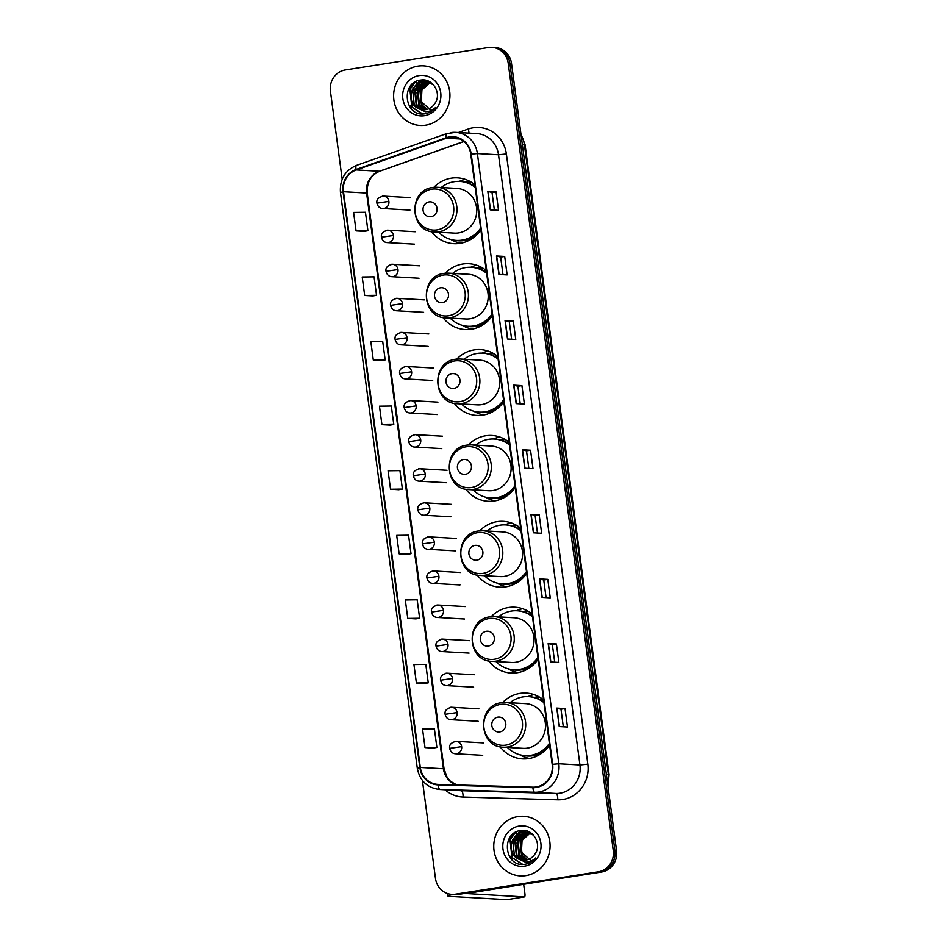 <?xml version="1.0" encoding="UTF-8"?>
<svg xmlns="http://www.w3.org/2000/svg" width="947" height="947" viewBox="0 0 947 947"><rect width="100%" height="100%" fill="white"/><g stroke="black" fill="none" stroke-linecap="round" stroke-linejoin="round"><path stroke-width="1.42" d="M543.578 699.94A32.967 31.097 -86.7 0 0 526.248 693.086A32.967 31.097 -86.7 0 0 520.021 693.393A32.967 31.097 -86.7 0 0 502.632 702.579M500.111 746.781A32.967 31.097 -86.7 0 0 522.495 758.902A32.967 31.097 -86.7 0 0 528.722 758.594A32.967 31.097 -86.7 0 0 549.603 745.088M534.025 694.601A32.967 31.097 -86.7 0 0 527.952 696.613M532.119 614.058A32.967 31.097 -86.7 0 0 514.789 607.205A32.967 31.097 -86.7 0 0 508.563 607.512A32.967 31.097 -86.7 0 0 491.173 616.71M488.652 660.911A32.967 31.097 -86.7 0 0 511.037 673.033A32.967 31.097 -86.7 0 0 517.263 672.725A32.967 31.097 -86.7 0 0 538.145 659.207M522.566 608.72A32.967 31.097 -86.7 0 0 516.494 610.744M520.661 528.189A32.967 31.097 -86.7 0 0 503.331 521.335A32.967 31.097 -86.7 0 0 497.104 521.643A32.967 31.097 -86.7 0 0 479.715 530.841M477.193 575.03A32.967 31.097 -86.7 0 0 499.578 587.152A32.967 31.097 -86.7 0 0 505.805 586.844A32.967 31.097 -86.7 0 0 526.686 573.337M511.108 522.851A32.967 31.097 -86.7 0 0 505.035 524.863M509.202 442.32A32.967 31.097 -86.7 0 0 491.872 435.466A32.967 31.097 -86.7 0 0 485.645 435.774A32.967 31.097 -86.7 0 0 468.256 444.96M465.735 489.161A32.967 31.097 -86.7 0 0 488.119 501.283A32.967 31.097 -86.7 0 0 494.346 500.975A32.967 31.097 -86.7 0 0 515.227 487.468M499.649 436.981A32.967 31.097 -86.7 0 0 493.576 438.994M497.743 356.439A32.967 31.097 -86.7 0 0 480.413 349.597A32.967 31.097 -86.7 0 0 474.187 349.905A32.967 31.097 -86.7 0 0 456.797 359.091M454.276 403.292A32.967 31.097 -86.7 0 0 476.661 415.413A32.967 31.097 -86.7 0 0 482.887 415.106A32.967 31.097 -86.7 0 0 503.768 401.599M488.19 351.1A32.967 31.097 -86.7 0 0 482.118 353.124M486.285 270.57A32.967 31.097 -86.7 0 0 468.966 263.716A32.967 31.097 -86.7 0 0 462.74 264.024A32.967 31.097 -86.7 0 0 445.339 273.221M442.817 317.411A32.967 31.097 -86.7 0 0 465.214 329.544A32.967 31.097 -86.7 0 0 471.428 329.236A32.967 31.097 -86.7 0 0 492.31 315.718M476.732 265.231A32.967 31.097 -86.7 0 0 470.659 267.243M474.826 184.701A32.967 31.097 -86.7 0 0 457.508 177.847A32.967 31.097 -86.7 0 0 451.281 178.154A32.967 31.097 -86.7 0 0 433.88 187.34M431.37 231.542A32.967 31.097 -86.7 0 0 453.755 243.663A32.967 31.097 -86.7 0 0 459.982 243.355A32.967 31.097 -86.7 0 0 480.851 229.849M465.285 179.362A32.967 31.097 -86.7 0 0 459.2 181.374M465.439 182.179A30.162 28.457 93.3 0 1 467.321 181.812A30.162 28.457 93.3 0 1 470.174 181.528M476.897 268.048A30.162 28.457 93.3 0 1 478.78 267.693A30.162 28.457 93.3 0 1 481.632 267.397M488.356 353.929A30.162 28.457 93.3 0 1 490.238 353.562A30.162 28.457 93.3 0 1 493.091 353.267M499.815 439.799A30.162 28.457 93.3 0 1 501.697 439.432A30.162 28.457 93.3 0 1 504.538 439.136M511.273 525.668A30.162 28.457 93.3 0 1 513.156 525.301A30.162 28.457 93.3 0 1 515.997 525.017M522.732 611.537A30.162 28.457 93.3 0 1 524.614 611.182A30.162 28.457 93.3 0 1 527.455 610.886M534.191 697.418A30.162 28.457 93.3 0 1 536.073 697.051A30.162 28.457 93.3 0 1 538.914 696.755M422.409 780.435L435.49 878.485A18.656 17.602 -86.7 0 0 451.861 894.382L455.152 894.572A18.656 17.602 -86.7 0 0 458.679 894.394L601.605 871.998A18.656 17.602 -86.7 0 0 616.568 850.808L511.51 63.437A18.656 17.602 -86.7 0 0 495.139 47.539L493.494 47.445A18.656 17.602 -86.7 0 1 509.865 63.342A18.656 17.602 -86.7 0 0 493.494 47.445L491.848 47.35A18.656 17.602 -86.7 0 0 488.321 47.528L345.395 69.924A18.656 17.602 -86.7 0 0 330.432 91.113L342.187 179.208M451.861 894.382A18.656 17.602 -86.7 0 0 455.377 894.205L598.303 871.808A18.656 17.602 -86.7 0 0 613.265 850.619L614.923 850.714L509.865 63.342L614.923 850.714A18.656 17.602 -86.7 0 1 599.948 871.903A18.656 17.602 -86.7 0 0 614.923 850.714L616.568 850.808M455.377 894.205L599.948 871.903L457.034 894.299A18.656 17.602 -86.7 0 1 453.506 894.477A18.656 17.602 -86.7 0 0 457.034 894.299L458.679 894.394M417.84 66.112A29.854 28.161 -86.7 0 0 393.644 97.02A29.854 28.161 -86.7 0 0 420.089 125.442A29.854 28.161 -86.7 0 0 425.724 125.158A29.854 28.161 -86.7 0 0 449.92 94.238A29.854 28.161 -86.7 0 0 423.487 65.828A29.854 28.161 -86.7 0 0 417.84 66.112A29.854 28.161 -86.7 0 0 393.644 97.02A29.854 28.161 -86.7 0 0 420.089 125.442A29.854 28.161 -86.7 0 0 425.724 125.158A29.854 28.161 -86.7 0 0 449.92 94.238A29.854 28.161 -86.7 0 0 423.487 65.828A29.854 28.161 -86.7 0 0 417.84 66.112M517.973 816.574A29.854 28.161 -86.7 0 0 493.778 847.494A29.854 28.161 -86.7 0 0 520.223 875.904A29.854 28.161 -86.7 0 0 525.857 875.62A29.854 28.161 -86.7 0 0 550.053 844.712A29.854 28.161 -86.7 0 0 523.62 816.29A29.854 28.161 -86.7 0 0 517.973 816.574A29.854 28.161 -86.7 0 0 493.778 847.494A29.854 28.161 -86.7 0 0 520.223 875.904A29.854 28.161 -86.7 0 0 525.857 875.62A29.854 28.161 -86.7 0 0 550.053 844.712A29.854 28.161 -86.7 0 0 523.62 816.29A29.854 28.161 -86.7 0 0 517.973 816.574M449.541 137.398A19.899 18.774 93.3 0 1 453.293 137.22A19.899 18.774 93.3 0 1 470.754 154.172L552.172 764.383A19.899 18.774 93.3 0 1 532.948 787.194L438.26 784.424A19.899 18.774 93.3 0 1 437.774 784.4A19.899 18.774 93.3 0 1 420.314 767.449L343.501 191.72A19.899 18.774 93.3 0 1 356.273 169.927L446.357 138.203A19.899 18.774 93.3 0 1 449.541 137.398M449.47 136.913A20.396 19.236 -86.7 0 0 446.203 137.729L356.131 169.466A20.396 19.236 -86.7 0 0 343.039 191.803L419.852 767.52A20.396 19.236 -86.7 0 0 438.248 784.921L532.924 787.691A20.396 19.236 -86.7 0 0 552.646 764.312L471.227 154.101A20.396 19.236 -86.7 0 0 449.47 136.913M559.227 726.55L567.478 727.024L565.016 708.569L556.765 708.096L559.227 726.55M563.311 726.787L560.967 709.196L556.765 708.096M560.967 709.208L565.016 708.569M550.609 661.965L558.86 662.438L556.398 643.984L548.147 643.51L550.609 661.965M554.693 662.202L552.35 644.611L548.147 643.51M552.35 644.611L556.398 643.984M541.992 597.379L550.243 597.841L547.78 579.386L539.53 578.925L541.992 597.379M546.076 597.604L543.732 580.014L539.53 578.925M543.732 580.026L547.78 579.386M533.374 532.782L541.625 533.256L539.163 514.801L530.912 514.328L533.374 532.782M537.458 533.019L535.114 515.428L530.912 514.328M535.114 515.44L539.163 514.801M490.274 209.843L498.524 210.317L496.062 191.862L487.812 191.389L490.274 209.843M494.37 210.08L492.014 192.478L487.812 191.389M492.026 192.49L496.062 191.862M498.891 274.429L507.142 274.902L504.68 256.448L496.429 255.974L498.891 274.429M502.987 274.666L500.643 257.075L496.429 255.974M500.643 257.075L504.68 256.448M507.509 339.014L515.76 339.488L513.298 321.033L505.047 320.56L507.509 339.014M511.605 339.251L509.261 321.66L505.047 320.56M509.261 321.672L513.298 321.033M516.139 403.611L524.378 404.073L521.915 385.63L513.676 385.157L516.139 403.611M520.223 403.836L517.879 386.246L513.676 385.157M517.879 386.258L521.915 385.63M524.756 468.197L532.995 468.67L530.533 450.216L522.294 449.742L524.756 468.197M528.84 468.434L526.496 450.843L522.294 449.742M526.496 450.843L530.533 450.216M613.265 850.619L508.208 63.248A18.656 17.602 -86.7 0 0 491.848 47.35M416.029 618.888L407.778 618.415L419.639 618.249L417.177 599.794L405.316 599.96L407.778 618.415M416.396 683L428.257 682.834L425.795 664.38L413.934 664.545L416.396 683L424.647 683.45M433.264 748.059L425.014 747.597L436.875 747.432L434.413 728.977L422.551 729.143L425.014 747.597M381.925 424.647L393.786 424.481L391.324 406.026L379.463 406.192L381.925 424.647L390.176 425.096M381.558 360.523L373.307 360.061L385.169 359.896L382.706 341.441L370.845 341.607L373.307 360.061M372.94 295.938L364.69 295.464L376.551 295.298L374.077 276.844L362.228 277.009L364.69 295.464M356.072 230.879L367.921 230.713L365.459 212.258L353.61 212.424L356.072 230.879L364.323 231.328M407.411 554.291L399.161 553.829L411.022 553.664L408.559 535.209L396.698 535.375L399.161 553.829M390.543 489.232L402.404 489.066L399.942 470.612L388.081 470.777L390.543 489.232L398.794 489.694M402.404 489.066L398.711 489.706M393.786 424.481L390.093 425.108M385.169 359.896L381.475 360.523M376.551 295.298L372.858 295.938M367.921 230.713L364.24 231.34M411.022 553.664L407.328 554.291M419.639 618.249L415.946 618.876M428.257 682.834L424.564 683.474M436.875 747.432L433.181 748.059M426.967 109.39L421.403 104.939L419.983 91.066L429.642 82.602M429.974 82.519L430.636 82.389M427.31 109.296L422.054 104.975L420.634 91.101L429.962 82.72M425.617 109.663L418.787 104.797L417.367 90.912L428.352 82.188M425.949 109.615L419.438 104.833L418.018 90.948L428.671 82.282M424.268 109.793L416.159 104.644L414.75 90.77L425.629 82.058L427.05 81.916M424.611 109.781L416.822 104.679L415.402 90.805L427.369 81.975M416.834 107.733A14.051 13.258 -86.7 0 0 423.049 109.781A14.051 13.258 -86.7 0 0 425.7 109.651A14.051 13.258 -86.7 0 0 434.981 103.306C442.083 93.433 432.72 78.092 421.155 80.022C400.38 81.62 404.227 116.481 423.854 113.924L424.848 113.806C429.145 113.072 432.732 110.965 435.584 107.473C432.613 110.302 429.18 111.71 425.286 111.687L416.834 107.733C406.748 101.838 410.749 83.016 423.001 81.904L425.736 81.785L433.253 84.614M423.273 109.793L414.194 104.537L412.785 90.652L423.664 81.951L426.067 81.809M428.683 82.152L429.666 82.069M429.003 82.223L429.997 82.129M427.381 81.916L429.015 81.963M427.701 81.963L428.683 81.951M430.506 109.959L421.273 101.637L422.007 88.533M424.019 85.49L427.168 82.626M419.107 75.582A20.278 19.129 -86.7 0 0 402.842 98.606A20.278 19.129 -86.7 0 0 424.457 115.688A20.278 19.129 -86.7 0 0 440.722 92.664A20.278 19.129 -86.7 0 0 419.107 75.582M422.634 113.948L412.17 107.248L410.181 89.148L415.508 81.762M412.999 88.852L420.776 80.069M415.615 88.994L419.367 83.36M420.018 82.72L423.794 79.998M418.231 89.148L421.983 83.502M422.634 82.874L423.711 81.939M423.877 81.809L426.032 80.353M422.362 113.936L411.838 107.236L409.862 89.125L414.478 82.377M411.483 92.546L412.478 89.278L420.29 80.14M414.099 92.699L415.094 89.432L418.633 83.774M419.391 82.993L423.475 79.974M416.727 92.842L421.249 83.916M422.007 83.135L423.273 82.01M423.475 81.844L425.771 80.294M417.639 89.776L417.331 87.444M417.236 86.722L417.154 86.13M417.094 85.715L416.988 84.934M416.929 84.437L416.763 83.194M416.716 82.886L416.502 81.276M411.412 108.798A15.554 5.066 81.1 0 0 410.82 105.638M431.039 216.674A7.458 7.043 -86.7 0 0 437.029 208.21A7.458 7.043 -86.7 0 0 429.062 201.912A7.458 7.043 -86.7 0 0 423.084 210.388A7.458 7.043 -86.7 0 0 431.039 216.674M434.578 231.979A22.385 21.118 -86.7 0 0 438.804 231.778A22.385 21.118 -86.7 0 0 456.963 208.589A22.385 21.118 -86.7 0 0 437.135 187.269L432.755 187.494C407.837 189.98 409.53 231.956 434.578 231.979L454.347 233.104A22.385 21.118 -86.7 0 0 458.585 232.903A22.385 21.118 -86.7 0 0 476.732 209.713A22.385 21.118 -86.7 0 0 456.904 188.406L437.135 187.269A22.385 21.118 -86.7 0 0 432.897 187.482M438.674 232.216A29.546 27.865 -86.7 0 0 456.418 240.396A29.546 27.865 -86.7 0 0 462.006 240.112A29.546 27.865 -86.7 0 0 480.626 228.132M475.193 187.447A29.546 27.865 -86.7 0 0 459.78 181.398A29.546 27.865 -86.7 0 0 454.205 181.682A29.546 27.865 -86.7 0 0 441.231 187.506M456.418 240.396L457.247 240.443A29.546 27.865 -86.7 0 0 462.823 240.159A29.546 27.865 -86.7 0 0 480.756 229.15M475.11 186.784A29.546 27.865 -86.7 0 0 460.609 181.445L459.78 181.398M471.085 182.049A29.546 27.865 -86.7 0 0 465.936 182.309M460.775 243.225A32.34 30.505 93.3 0 1 451.885 240.041L450.843 239.461M473.666 183.777L472.837 184.192A29.819 28.126 -86.7 0 1 474.921 185.387M442.498 302.555A7.458 7.043 -86.7 0 0 448.476 294.079A7.458 7.043 -86.7 0 0 440.521 287.793A7.458 7.043 -86.7 0 0 434.543 296.269A7.458 7.043 -86.7 0 0 442.498 302.555M446.037 317.861A22.385 21.118 -86.7 0 0 450.263 317.647A22.385 21.118 -86.7 0 0 468.422 294.458A22.385 21.118 -86.7 0 0 448.582 273.15L444.214 273.363C419.296 275.849 420.989 317.825 446.037 317.861L465.806 318.985A22.385 21.118 -86.7 0 0 470.043 318.772A22.385 21.118 -86.7 0 0 488.19 295.582A22.385 21.118 -86.7 0 0 468.363 274.275L448.582 273.15A22.385 21.118 -86.7 0 0 444.356 273.352M450.133 318.085A29.546 27.865 -86.7 0 0 467.877 326.265A29.546 27.865 -86.7 0 0 473.453 325.993A29.546 27.865 -86.7 0 0 492.085 314.002M486.651 273.328A29.546 27.865 -86.7 0 0 471.239 267.279A29.546 27.865 -86.7 0 0 465.664 267.551A29.546 27.865 -86.7 0 0 452.69 273.375M467.877 326.265L468.706 326.313A29.546 27.865 -86.7 0 0 474.281 326.04A29.546 27.865 -86.7 0 0 492.215 315.02M486.569 272.653A29.546 27.865 -86.7 0 0 472.068 267.326L471.239 267.279M482.544 267.918A29.546 27.865 -86.7 0 0 477.395 268.179M472.222 329.094A32.34 30.505 93.3 0 1 463.343 325.922L462.302 325.342M485.124 269.658L484.296 270.073A29.819 28.126 -86.7 0 1 486.379 271.268M453.956 388.424A7.458 7.043 -86.7 0 0 459.934 379.948A7.458 7.043 -86.7 0 0 451.979 373.663A7.458 7.043 -86.7 0 0 445.99 382.138A7.458 7.043 -86.7 0 0 453.956 388.424M457.496 403.73A22.385 21.118 -86.7 0 0 461.722 403.517A22.385 21.118 -86.7 0 0 479.88 380.327A22.385 21.118 -86.7 0 0 460.041 359.02L455.673 359.233C430.755 361.718 432.448 403.706 457.496 403.73L477.264 404.854A22.385 21.118 -86.7 0 0 481.502 404.641A22.385 21.118 -86.7 0 0 499.649 381.463A22.385 21.118 -86.7 0 0 479.821 360.144L460.041 359.02A22.385 21.118 -86.7 0 0 455.815 359.233M461.591 403.967A29.546 27.865 -86.7 0 0 479.336 412.134A29.546 27.865 -86.7 0 0 484.911 411.862A29.546 27.865 -86.7 0 0 503.544 399.883M498.11 359.197A29.546 27.865 -86.7 0 0 482.698 353.148A29.546 27.865 -86.7 0 0 477.122 353.42A29.546 27.865 -86.7 0 0 464.137 359.256M479.336 412.134L480.165 412.182A29.546 27.865 -86.7 0 0 485.74 411.909A29.546 27.865 -86.7 0 0 503.674 400.889M498.027 358.522A29.546 27.865 -86.7 0 0 483.526 353.195L482.698 353.148M493.991 353.787A29.546 27.865 -86.7 0 0 488.853 354.048M483.68 414.964A32.34 30.505 93.3 0 1 474.802 411.791L473.76 411.211M496.583 355.527L495.755 355.942A29.819 28.126 -86.7 0 1 497.838 357.137M465.415 474.293A7.458 7.043 -86.7 0 0 471.393 465.817A7.458 7.043 -86.7 0 0 463.438 459.532A7.458 7.043 -86.7 0 0 457.448 468.007A7.458 7.043 -86.7 0 0 465.415 474.293M468.954 489.599A22.385 21.118 -86.7 0 0 473.18 489.386A22.385 21.118 -86.7 0 0 491.339 466.208A22.385 21.118 -86.7 0 0 471.499 444.889L467.131 445.114C442.213 447.588 443.906 489.575 468.954 489.599L488.723 490.724A22.385 21.118 -86.7 0 0 492.949 490.522A22.385 21.118 -86.7 0 0 511.108 467.333A22.385 21.118 -86.7 0 0 491.28 446.025L471.499 444.889A22.385 21.118 -86.7 0 0 467.273 445.102M473.05 489.836A29.546 27.865 -86.7 0 0 490.795 498.015A29.546 27.865 -86.7 0 0 496.37 497.731A29.546 27.865 -86.7 0 0 515.002 485.752M509.569 445.066A29.546 27.865 -86.7 0 0 494.156 439.017A29.546 27.865 -86.7 0 0 488.581 439.301A29.546 27.865 -86.7 0 0 475.595 445.126M490.795 498.015L491.623 498.063A29.546 27.865 -86.7 0 0 497.199 497.779A29.546 27.865 -86.7 0 0 515.132 486.77M509.486 444.403A29.546 27.865 -86.7 0 0 494.985 439.065L494.156 439.017M505.449 439.668A29.546 27.865 -86.7 0 0 500.312 439.929M495.139 500.845A32.34 30.505 93.3 0 1 486.261 497.66L485.219 497.08M508.03 441.397L507.201 441.811A29.819 28.126 -86.7 0 1 509.297 443.007M476.862 560.174A7.458 7.043 -86.7 0 0 482.852 551.699A7.458 7.043 -86.7 0 0 474.897 545.413A7.458 7.043 -86.7 0 0 468.907 553.877A7.458 7.043 -86.7 0 0 476.862 560.174M480.413 575.468A22.385 21.118 -86.7 0 0 484.639 575.267A22.385 21.118 -86.7 0 0 502.798 552.077A22.385 21.118 -86.7 0 0 482.958 530.77L478.59 530.983C453.672 533.469 455.365 575.445 480.413 575.468L500.182 576.605A22.385 21.118 -86.7 0 0 504.408 576.392A22.385 21.118 -86.7 0 0 522.566 553.202A22.385 21.118 -86.7 0 0 502.727 531.894L482.958 530.77A22.385 21.118 -86.7 0 0 478.732 530.971M484.509 575.705A29.546 27.865 -86.7 0 0 502.253 583.885A29.546 27.865 -86.7 0 0 507.829 583.612A29.546 27.865 -86.7 0 0 526.461 571.621M521.028 530.936A29.546 27.865 -86.7 0 0 505.615 524.898A29.546 27.865 -86.7 0 0 500.04 525.171A29.546 27.865 -86.7 0 0 487.054 530.995M502.253 583.885L503.082 583.932A29.546 27.865 -86.7 0 0 508.657 583.648A29.546 27.865 -86.7 0 0 526.591 572.639M520.945 530.273A29.546 27.865 -86.7 0 0 506.444 524.946L505.615 524.898M516.908 525.538A29.546 27.865 -86.7 0 0 511.771 525.798M506.598 586.714A32.34 30.505 93.3 0 1 497.72 583.53L496.678 582.961M519.489 527.266L518.66 527.692A29.819 28.126 -86.7 0 1 520.755 528.888M488.321 646.043A7.458 7.043 -86.7 0 0 494.31 637.568A7.458 7.043 -86.7 0 0 486.356 631.282A7.458 7.043 -86.7 0 0 480.366 639.758A7.458 7.043 -86.7 0 0 488.321 646.043M491.872 661.349A22.385 21.118 -86.7 0 0 496.098 661.136A22.385 21.118 -86.7 0 0 514.257 637.947A22.385 21.118 -86.7 0 0 494.417 616.639L490.049 616.852C465.131 619.338 466.824 661.314 491.872 661.349L511.64 662.474A22.385 21.118 -86.7 0 0 515.866 662.261A22.385 21.118 -86.7 0 0 534.025 639.071A22.385 21.118 -86.7 0 0 514.185 617.764L494.417 616.639A22.385 21.118 -86.7 0 0 490.191 616.852M495.968 661.574A29.546 27.865 -86.7 0 0 513.712 669.754A29.546 27.865 -86.7 0 0 519.287 669.482A29.546 27.865 -86.7 0 0 537.92 657.502M532.486 616.817A29.546 27.865 -86.7 0 0 517.074 610.768A29.546 27.865 -86.7 0 0 511.487 611.04A29.546 27.865 -86.7 0 0 498.513 616.876M513.712 669.754L514.529 669.801A29.546 27.865 -86.7 0 0 520.116 669.529A29.546 27.865 -86.7 0 0 538.05 658.508M532.403 616.142A29.546 27.865 -86.7 0 0 517.902 610.815L517.074 610.768M528.367 611.407A29.546 27.865 -86.7 0 0 523.229 611.667M518.056 672.583A32.34 30.505 93.3 0 1 509.178 669.411L508.137 668.831M530.947 613.147L530.119 613.561A29.819 28.126 -86.7 0 1 532.214 614.757M499.779 731.913A7.458 7.043 -86.7 0 0 505.769 723.437A7.458 7.043 -86.7 0 0 497.814 717.151A7.458 7.043 -86.7 0 0 491.824 725.627A7.458 7.043 -86.7 0 0 499.779 731.913M503.331 747.219A22.385 21.118 -86.7 0 0 507.556 747.005A22.385 21.118 -86.7 0 0 525.703 723.816A22.385 21.118 -86.7 0 0 505.876 702.508L501.508 702.721C476.578 705.207 478.282 747.195 503.331 747.219L523.099 748.343A22.385 21.118 -86.7 0 0 527.325 748.142A22.385 21.118 -86.7 0 0 545.484 724.952A22.385 21.118 -86.7 0 0 525.644 703.633L505.876 702.508A22.385 21.118 -86.7 0 0 501.65 702.721M507.426 747.455A29.546 27.865 -86.7 0 0 525.171 755.623A29.546 27.865 -86.7 0 0 530.746 755.351A29.546 27.865 -86.7 0 0 549.378 743.371M543.945 702.686A29.546 27.865 -86.7 0 0 528.533 696.637A29.546 27.865 -86.7 0 0 522.945 696.909A29.546 27.865 -86.7 0 0 509.971 702.745M525.171 755.623L525.987 755.67A29.546 27.865 -86.7 0 0 531.575 755.398A29.546 27.865 -86.7 0 0 549.509 744.378M543.85 702.023A29.546 27.865 -86.7 0 0 529.361 696.684L528.533 696.637M539.826 697.288A29.546 27.865 -86.7 0 0 534.688 697.548M529.515 758.464A32.34 30.505 93.3 0 1 520.637 755.28L519.595 754.7M542.406 699.016L541.577 699.431A29.819 28.126 -86.7 0 1 543.673 700.626M452.524 894.418A24.882 1.645 172.4 0 0 447.919 896.016A24.882 1.645 172.4 0 0 449.34 896.371L506.882 899.65L524.307 896.916L466.409 893.554L547.224 880.521M524.307 896.916A3.113 1.018 81.1 0 0 524.378 896.916A3.113 1.018 81.1 0 0 524.934 893.897L523.644 884.285M517.772 840.238L517.464 837.906M517.37 837.184L517.287 836.592M517.228 836.177L517.121 835.396M517.062 834.899L516.896 833.656M516.849 833.348L516.636 831.738M548.124 880.379L548.029 880.414A3.113 2.936 93.3 0 1 547.532 880.532M511.546 859.26A15.554 5.066 81.1 0 0 510.954 856.1M527.1 859.852L521.537 855.401L520.116 841.528L529.775 833.064M530.107 832.981L530.77 832.851M527.443 859.758L522.188 855.449L520.767 841.563L530.095 833.182M525.751 860.136L518.92 855.259L517.5 841.374L528.485 832.65M526.082 860.077L519.572 855.295L518.151 841.421L528.805 832.744M524.401 860.255L516.293 855.105L514.884 841.232L525.763 832.52L527.183 832.389M524.745 860.243L516.955 855.141L515.535 841.267L527.503 832.437M516.967 858.195A14.051 13.258 -86.7 0 0 523.182 860.255A14.051 13.258 -86.7 0 0 525.834 860.113A14.051 13.258 -86.7 0 0 535.114 853.768C542.217 843.895 532.853 828.554 521.288 830.483C500.513 832.082 504.36 866.943 523.987 864.386L524.981 864.268C529.278 863.534 532.865 861.427 535.718 857.935C532.747 860.764 529.314 862.172 525.419 862.149L516.967 858.195C506.882 852.312 510.883 833.478 523.135 832.377L525.869 832.247L533.386 835.076M523.407 860.255L514.328 854.999L512.919 841.114L523.798 832.413L526.201 832.271M528.817 832.614L529.799 832.531M529.136 832.697L530.131 832.591M527.515 832.377L529.148 832.437M527.834 832.425L528.817 832.413M530.64 860.421L521.406 852.099L522.14 838.995M524.153 835.952L527.301 833.088M519.24 826.044A20.278 19.129 -86.7 0 0 502.975 849.068A20.278 19.129 -86.7 0 0 524.591 866.15A20.278 19.129 -86.7 0 0 540.855 843.126A20.278 19.129 -86.7 0 0 519.24 826.044M522.768 864.41L512.303 857.722L510.315 839.61L515.642 832.235M513.132 839.314L520.909 830.531M515.748 839.456L519.501 833.822M520.152 833.182L523.928 830.46M518.364 839.61L522.117 833.976M522.768 833.336L523.845 832.401M524.011 832.271L526.165 830.815M522.495 864.398L511.972 857.698L509.995 839.598L514.612 832.839M511.617 843.008L512.611 839.74L520.424 830.602M514.233 843.161L515.227 839.894L518.767 834.236M519.524 833.455L523.608 830.436M516.861 843.303L521.383 834.39M522.14 833.597L523.407 832.472M523.608 832.306L525.905 830.756M607.749 784.672A24.882 23.462 -86.7 0 0 608.388 774.433L524.342 144.536A24.882 23.462 -86.7 0 0 521.051 134.924M522.318 144.429L524.342 144.536A12.441 0.829 -7.6 0 1 525.052 144.713L609.099 774.61A12.441 0.829 -7.6 0 0 608.388 774.433L606.364 774.326M511.51 63.437L508.208 63.248M601.605 871.998L598.303 871.808M458.312 132.521L468.244 129.017A31.097 29.333 93.3 0 1 506.373 153.97L587.803 764.182L579.931 764.975L498.501 154.763A24.882 23.462 -86.7 0 0 476.684 133.563L455.566 132.355A24.882 23.462 93.3 0 1 477.383 153.556L471.227 154.101M587.803 764.182A31.097 29.333 93.3 0 1 562.849 799.493A31.097 29.333 93.3 0 1 557.747 799.813L463.071 797.043A31.097 29.333 93.3 0 1 445.078 789.798M559.973 793.219A24.882 23.462 -86.7 0 0 579.931 764.975L558.801 763.767A24.882 23.462 93.3 0 1 534.759 792.272L440.083 789.514A24.882 23.462 93.3 0 1 439.467 789.478L460.597 790.686A24.882 23.462 -86.7 0 0 461.201 790.709L555.889 793.479A24.882 23.462 -86.7 0 0 559.973 793.219M446.877 133.598A6.215 1.918 70.6 0 0 446.629 133.634A6.215 1.918 70.6 0 0 446.203 137.729M356.806 165.323A6.215 1.918 70.6 0 0 356.557 165.358C344.98 170.424 339.618 179.457 340.47 192.478L343.039 191.803M419.852 767.52L417.296 768.206C419.817 780.79 427.204 787.892 439.467 789.478M438.248 784.921A6.215 2.06 91.7 0 0 440.083 789.514L461.201 790.709A6.215 2.06 -88.3 0 1 463.071 797.043M450.867 132.592A24.882 23.462 93.3 0 1 455.566 132.355L446.629 133.634L356.557 165.358A6.215 1.918 70.6 0 0 356.131 169.466M532.924 787.691A6.215 2.06 91.7 0 0 534.759 792.272L555.889 793.479A6.215 2.06 -88.3 0 1 557.747 799.813M552.646 764.312L558.801 763.767L477.383 153.556L498.501 154.763L506.373 153.97M468.244 129.017A6.215 1.918 -109.4 0 1 468.931 133.125M420.314 767.449L443.421 768.763A19.899 18.774 -86.7 0 0 456.655 784.956M446.357 138.203L460.088 138.984M356.273 169.927L379.38 171.253A19.899 18.774 -86.7 0 0 366.596 193.046L443.421 768.763A11.198 0.746 -7.6 0 1 444.06 768.928L447.197 777.499L450.37 781.239L456.797 784.968M463.912 141.47L379.38 171.253A11.198 3.457 -109.4 0 0 379.818 171.194C370.904 174.958 366.714 182.298 367.235 193.2L444.06 768.928M343.501 191.72L366.596 193.046A11.198 0.746 -7.6 0 1 367.235 193.2M524.969 468.209L522.507 449.766M516.352 403.623L513.89 385.18M507.734 339.026L505.272 320.595M499.116 274.441L496.654 255.998M490.487 209.855L488.036 191.412M533.587 532.794L531.125 514.363M542.205 597.391L539.743 578.948M550.823 661.977L548.36 643.534M559.44 726.562L556.978 708.131M437.112 229.884A20.574 19.402 -86.7 0 0 453.613 206.529A20.574 19.402 -86.7 0 0 431.678 189.199A20.574 19.402 -86.7 0 0 415.188 212.554A20.574 19.402 -86.7 0 0 437.112 229.884M454.382 240.195A29.819 28.126 -86.7 0 0 474.944 236.442M448.57 315.765A20.574 19.402 -86.7 0 0 465.072 292.41A20.574 19.402 -86.7 0 0 443.137 275.08A20.574 19.402 -86.7 0 0 426.635 298.435A20.574 19.402 -86.7 0 0 448.57 315.765M465.841 326.064A29.819 28.126 -86.7 0 0 486.403 322.311M460.029 401.635A20.574 19.402 -86.7 0 0 476.53 378.279A20.574 19.402 -86.7 0 0 454.596 360.949A20.574 19.402 -86.7 0 0 438.094 384.304A20.574 19.402 -86.7 0 0 460.029 401.635M477.3 411.945A29.819 28.126 -86.7 0 0 497.862 408.193M471.488 487.504A20.574 19.402 -86.7 0 0 487.989 464.148A20.574 19.402 -86.7 0 0 466.054 446.818A20.574 19.402 -86.7 0 0 449.553 470.174A20.574 19.402 -86.7 0 0 471.488 487.504M488.759 497.814A29.819 28.126 -86.7 0 0 509.32 494.062M482.946 573.385A20.574 19.402 -86.7 0 0 499.448 550.029A20.574 19.402 -86.7 0 0 477.513 532.688A20.574 19.402 -86.7 0 0 461.011 556.043A20.574 19.402 -86.7 0 0 482.946 573.385M500.217 583.683A29.819 28.126 -86.7 0 0 520.779 579.931M494.405 659.254A20.574 19.402 -86.7 0 0 510.895 635.899A20.574 19.402 -86.7 0 0 488.972 618.569A20.574 19.402 -86.7 0 0 472.47 641.924A20.574 19.402 -86.7 0 0 494.405 659.254M511.676 669.565A29.819 28.126 -86.7 0 0 532.238 665.812M505.864 745.123A20.574 19.402 -86.7 0 0 522.353 721.768A20.574 19.402 -86.7 0 0 500.43 704.438A20.574 19.402 -86.7 0 0 483.929 727.793A20.574 19.402 -86.7 0 0 505.864 745.123M523.135 755.434A29.819 28.126 -86.7 0 0 543.696 751.681M409.956 210.068L382.73 208.518A6.215 5.871 -86.7 0 0 388.897 201.391A6.215 5.871 -86.7 0 0 382.268 196.159M388.897 201.391L376.918 203.132C376.255 199.604 378.433 197.26 383.44 196.1L410.667 197.651M414.502 244.148L387.276 242.598A6.215 5.871 -86.7 0 0 393.443 235.472A6.215 5.871 -86.7 0 0 386.814 230.239M393.443 235.472L381.463 237.212C380.801 233.684 382.979 231.34 387.986 230.18L415.212 231.731M419.048 278.229L391.821 276.678A6.215 5.871 -86.7 0 0 397.989 269.552A6.215 5.871 -86.7 0 0 391.36 264.308M397.989 269.552L386.021 271.292C385.346 267.752 387.524 265.409 392.532 264.249L419.758 265.811M423.593 312.309L396.379 310.746A6.215 5.871 -86.7 0 0 402.534 303.632A6.215 5.871 -86.7 0 0 395.905 298.388M402.534 303.632L390.566 305.36C389.892 301.833 392.07 299.489 397.077 298.329L424.303 299.879M428.151 346.377L400.924 344.826A6.215 5.871 -86.7 0 0 407.08 337.712A6.215 5.871 -86.7 0 0 400.451 332.468M407.08 337.712L395.112 339.44C394.449 335.913 396.615 333.569 401.623 332.409L428.849 333.96M432.696 380.457L405.47 378.907A6.215 5.871 -86.7 0 0 411.625 371.792A6.215 5.871 -86.7 0 0 404.996 366.548M411.625 371.792L399.658 373.52C398.995 369.993 401.161 367.649 406.18 366.489L433.395 368.04M437.242 414.537L410.015 412.987A6.215 5.871 -86.7 0 0 416.183 405.872A6.215 5.871 -86.7 0 0 409.542 400.628M416.183 405.872L404.203 407.601C403.54 404.073 405.707 401.729 410.726 400.569L437.952 402.12M441.787 448.618L414.561 447.067A6.215 5.871 -86.7 0 0 420.728 439.941A6.215 5.871 -86.7 0 0 414.099 434.709M420.728 439.941L408.749 441.681C408.086 438.153 410.252 435.809 415.271 434.649L442.498 436.2M446.333 482.698L419.107 481.147A6.215 5.871 -86.7 0 0 425.274 474.021A6.215 5.871 -86.7 0 0 418.645 468.789M425.274 474.021L413.294 475.761C412.632 472.233 414.81 469.89 419.817 468.729L447.043 470.28M450.879 516.778L423.652 515.227A6.215 5.871 -86.7 0 0 429.82 508.101A6.215 5.871 -86.7 0 0 423.191 502.857M429.82 508.101L417.84 509.841C417.177 506.302 419.355 503.958 424.363 502.798L451.589 504.36M455.424 550.858L428.198 549.296A6.215 5.871 -86.7 0 0 434.365 542.181A6.215 5.871 -86.7 0 0 427.736 536.937M434.365 542.181L422.386 543.909C421.723 540.382 423.901 538.038 428.908 536.878L456.134 538.429M459.97 584.926L432.743 583.376A6.215 5.871 -86.7 0 0 438.911 576.261A6.215 5.871 -86.7 0 0 432.282 571.017M438.911 576.261L426.943 577.99C426.268 574.462 428.446 572.118 433.454 570.958L460.68 572.509M464.527 619.007L437.301 617.456A6.215 5.871 -86.7 0 0 443.456 610.342A6.215 5.871 -86.7 0 0 436.827 605.097M443.456 610.342L431.489 612.07C430.826 608.542 432.992 606.198 437.999 605.038L465.226 606.589M469.073 653.087L441.847 651.536A6.215 5.871 -86.7 0 0 448.002 644.41A6.215 5.871 -86.7 0 0 441.373 639.178M448.002 644.41L436.034 646.15C435.371 642.622 437.538 640.279 442.557 639.118L469.771 640.669M473.618 687.167L446.392 685.616A6.215 5.871 -86.7 0 0 452.559 678.49A6.215 5.871 -86.7 0 0 445.919 673.258M452.559 678.49L440.58 680.23C439.917 676.703 442.083 674.359 447.102 673.199L474.329 674.749M478.164 721.247L450.938 719.696A6.215 5.871 -86.7 0 0 457.105 712.57A6.215 5.871 -86.7 0 0 450.476 707.326M457.105 712.57L445.126 714.31C444.463 710.783 446.629 708.439 451.648 707.279L478.874 708.829M482.71 755.327L455.483 753.776A6.215 5.871 -86.7 0 0 461.651 746.65A6.215 5.871 -86.7 0 0 455.022 741.406M461.651 746.65L449.671 748.379C449.008 744.851 451.186 742.507 456.194 741.347L483.42 742.91M520.909 133.835L525.052 144.713M607.962 786.259L609.099 774.61M340.47 192.478L417.296 768.206M463.994 141.541L379.818 171.194M426.399 81.821L425.736 81.785M382.73 208.518C379.759 208.352 377.817 206.553 376.918 203.132M387.276 242.598C384.304 242.432 382.363 240.633 381.463 237.212M391.821 276.678C388.85 276.512 386.921 274.713 386.021 271.292M396.379 310.746C393.396 310.592 391.466 308.793 390.566 305.36M400.924 344.826C397.941 344.661 396.012 342.873 395.112 339.44M405.47 378.907C402.499 378.741 400.557 376.953 399.658 373.52M410.015 412.987C407.044 412.821 405.103 411.022 404.203 407.601M414.561 447.067C411.59 446.901 409.649 445.102 408.749 441.681M419.107 481.147C416.135 480.981 414.194 479.182 413.294 475.761M423.652 515.227C420.681 515.061 418.74 513.262 417.84 509.841M428.198 549.296C425.227 549.142 423.297 547.342 422.386 543.909M432.743 583.376C429.772 583.21 427.843 581.422 426.943 577.99M437.301 617.456C434.318 617.29 432.388 615.503 431.489 612.07M441.847 651.536C438.875 651.37 436.934 649.571 436.034 646.15M446.392 685.616C443.421 685.45 441.48 683.651 440.58 680.23M450.938 719.696C447.967 719.531 446.025 717.731 445.126 714.31M455.483 753.776C452.512 753.611 450.571 751.811 449.671 748.379M447.919 896.016L447.588 893.577M524.378 896.916L506.953 899.65M526.532 832.283L525.869 832.247"/></g></svg>
